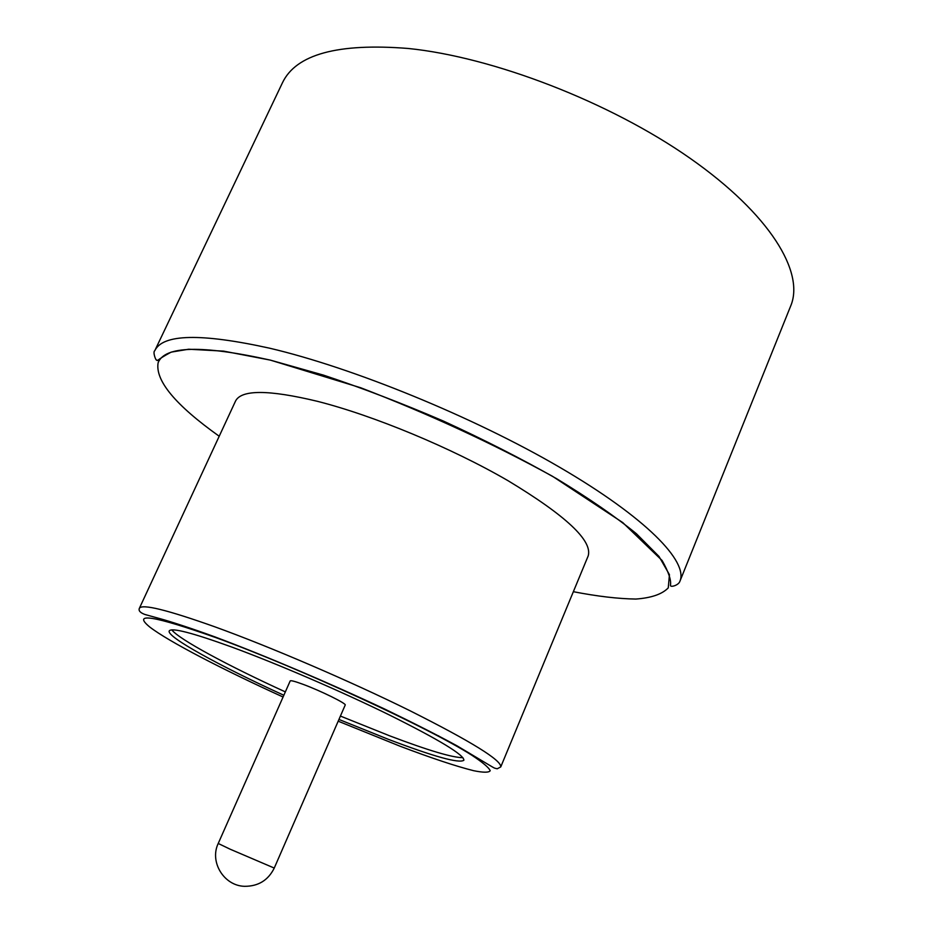 <?xml version="1.0" encoding="UTF-8"?>
<svg xmlns="http://www.w3.org/2000/svg" width="933" height="933" viewBox="0 0 933 933"><rect width="100%" height="100%" fill="white"/><g stroke="black" fill="none" stroke-linecap="round" stroke-linejoin="round"><path stroke-width="1.4" d="M302.922 684.274C295.026 681.37 290.781 680.25 290.198 680.927L218.229 843.467L230.159 849.205L274.255 868.063L345.198 705.068C346.959 703.762 320.509 690.723 302.922 684.274M338.936 719.436L388.326 739.321C433.95 756.64 459.129 763.626 463.864 760.267C464.296 755.042 439.536 739.986 389.609 715.086C341.245 691.341 277.136 663.725 231.944 647.117C192.373 632.784 171.474 627.396 169.235 630.941C166.249 636.703 219.687 666.01 283.854 695.26M340.405 716.066L389.796 735.88C428.2 750.435 452.575 757.701 462.908 757.666M446.336 740.499L438.207 735.694M282.442 82.792C295.971 54.312 337.886 42.871 408.211 48.469C493.23 57.065 609.96 102.129 689.965 158.202C770.192 214.345 804.841 272.378 790.717 305.919L679.912 581.271C688.472 561.643 646.126 517.663 559.532 467.2C473.171 416.829 352.756 367.66 269.474 348.161C200.898 333.069 162.657 333.932 154.761 350.75L282.442 82.792M235.536 401.062C241.367 389.551 268.587 389.621 317.185 401.26C373.468 415.477 451.467 447.852 507.995 480.682C565.911 515.634 592.653 540.697 588.198 555.87L500.753 766.926C501.639 760.313 471.282 741.537 409.704 710.596C349.852 681.032 270.08 646.767 214.73 626.778C167.112 609.855 141.991 603.686 139.379 608.293L235.536 401.062M171.8 629.892C179.031 639.362 228.118 665.742 285.346 691.889M573.352 591.697C597.307 596.35 618.147 598.799 635.863 599.056C651.386 597.913 662.185 594.181 668.261 587.872L669.439 574.67L659.025 556.476L636.446 533.758C615.442 516.614 588.828 498.269 556.604 478.687C521.699 458.884 483.97 439.676 443.397 421.063C402.298 403.383 362.319 388.07 323.483 375.124L270.372 360.126C202.181 344.93 164.756 345.805 158.12 362.75C155.053 380.547 175.416 405.039 219.208 436.247M338.178 721.186L399.942 746.167C431.384 758.086 455.945 766.261 473.626 770.693C483.352 772.664 488.88 772.676 490.21 770.728C488.869 767.579 482.711 762.389 471.725 755.17C429.472 728.055 298.677 667.725 215.791 637.589C153.583 615.628 131.6 612.13 149.84 627.093C168.663 641.542 222.59 669.497 283.084 697.009M218.229 843.467C209.319 861.812 223.885 885.802 244.504 886.315C258.266 886.373 268.191 880.297 274.255 868.063M679.912 581.271C678.723 585.271 670.302 587.72 670.43 585.329C671.41 580.361 668.634 572.104 662.127 560.523L622.731 522.562L552.628 476.366C492.507 443.385 428.55 413.855 360.721 387.766L270.36 360.115L223.617 351.123L188.711 349.222L171.147 352.126C155.368 360.639 157.887 361.468 156.767 360.01C155.974 361.351 152.534 351.858 154.761 350.75M500.753 766.926L497.231 768.78C493.545 767.754 496.006 769.107 487.854 764.255L456.96 745.794C438.02 735.461 414.03 723.262 384.991 709.208C328.159 682.478 265.1 655.712 214.963 636.912C190.507 627.967 169.818 621.366 160.394 618.777L144.825 614.45C140.148 612.689 138.341 610.637 139.379 608.293"/></g></svg>
